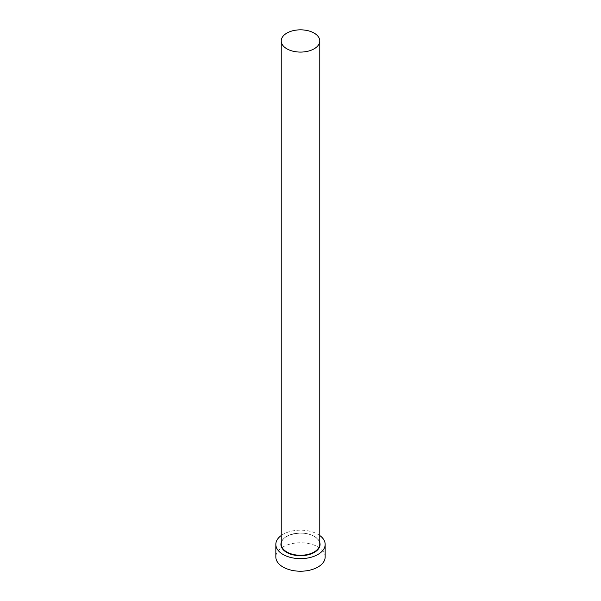 <?xml version="1.0" encoding="UTF-8"?>
<svg xmlns="http://www.w3.org/2000/svg" width="601" height="601" viewBox="0 0 601 601"><rect width="100%" height="100%" fill="white"/><g stroke="black" fill="none" stroke-linecap="round" stroke-linejoin="round"><path stroke-width="0.45" stroke-dasharray="3 2.25" d="M319.77 535.514A24.664 14.236 0 0 0 317.937 534.327A24.664 14.236 0 0 0 281.23 535.514M325.164 556.984A24.664 14.236 0 0 0 317.937 546.918A24.664 14.236 0 0 0 291.064 543.83A24.664 14.236 0 0 0 275.836 556.984M281.23 542.403A19.578 11.299 180 0 1 294.64 533.613A19.578 11.299 180 0 1 314.346 536.408A19.578 11.299 180 0 1 319.77 542.403M314.128 536.28A19.27 11.126 0 0 0 293.123 533.868A19.27 11.126 0 0 0 281.23 544.145C280.201 534.89 303.122 529.248 314.188 536.423C317.854 538.624 319.717 541.193 319.77 544.145A19.27 11.126 0 0 0 314.128 536.28"/><path stroke-width="0.9" d="M286.872 48.824A19.27 11.126 0 0 0 307.877 51.235A19.27 11.126 0 0 0 319.77 40.958A19.27 11.126 0 0 0 314.128 33.093A19.27 11.126 0 0 0 293.123 30.681A19.27 11.126 0 0 0 281.23 40.958A19.27 11.126 0 0 0 286.872 48.824M281.23 535.514A24.664 14.236 0 0 0 275.836 544.401A24.664 14.236 0 0 0 283.063 554.468A24.664 14.236 0 0 0 309.936 557.555A24.664 14.236 0 0 0 325.164 544.401A24.664 14.236 0 0 0 319.77 535.514M275.836 544.401L275.836 556.984A24.664 14.236 0 0 0 283.063 567.051A24.664 14.236 0 0 0 309.936 570.139A24.664 14.236 0 0 0 325.164 556.984L325.164 544.401M319.77 542.403A19.578 11.299 180 0 1 309.568 554.415A19.578 11.299 180 0 1 286.654 552.394A19.578 11.299 180 0 1 281.23 542.403M281.23 40.958L281.23 544.145A19.27 11.126 0 0 0 286.872 552.011A19.27 11.126 0 0 0 307.877 554.423A19.27 11.126 0 0 0 319.77 544.145L319.77 40.958"/></g></svg>
